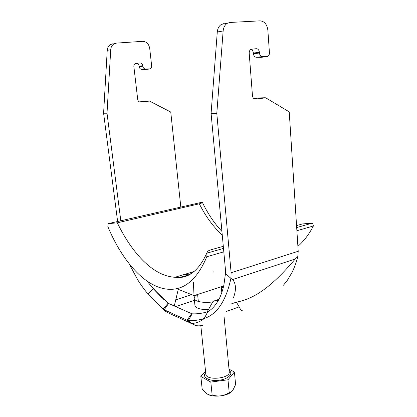 <?xml version="1.0" encoding="UTF-8"?>
<svg xmlns="http://www.w3.org/2000/svg" width="417" height="417" viewBox="0 0 417 417"><rect width="100%" height="100%" fill="white"/><g stroke="black" fill="none" stroke-linecap="round" stroke-linejoin="round"><path stroke-width="0.63" d="M195.604 325.406L166.894 312.25L163.057 309.028L168.098 303.242L191.606 313.647L187.066 320.251L164.183 309.763L163.057 309.028L146.57 292.275C143.823 289.012 139.752 283.19 137.516 279.473L129.108 263.7M191.606 313.647L192.19 313.819L188.265 320.564C193.644 320.866 198.961 320.178 204.215 318.499C200.655 321.523 196.511 323.18 191.789 323.472L190.694 323.222L187.066 320.251L188.265 320.564L191.789 323.472C194.885 325.844 198.534 326.433 202.73 325.255M192.19 313.819C197.413 314.048 202.626 313.329 207.822 311.655L204.215 318.499C217.127 314.256 226.024 300.886 230.909 278.394L232.66 279.546C237.237 285.192 235.188 293.193 233.384 297.853M283.445 285.212L287.099 280.709L292.119 272.306C294.595 267.141 296.482 261.897 297.79 256.575L295.267 259.009C275.225 282.45 257.279 298.4 236.382 302.132L239.186 306.865C240.89 310.311 241.975 311.608 242.428 310.759M168.098 303.242L153.352 288.783L147.894 293.849M168.567 303.529L164.183 309.763L166.894 312.25L171.298 314.288M207.822 311.655C212.31 309.263 216.272 304.645 219.707 297.795C220.947 295.299 223.173 288.835 223.913 284.832L225.482 273.453L230.909 278.394L231.117 272.754L298.212 251.263L297.79 256.575M225.482 273.453L225.566 270.967L211.091 113.388L216.798 113.393L231.117 272.754M216.798 113.393L223.142 30.983C223.517 27.36 224.94 24.785 227.427 23.248L230.075 22.461L259.994 20.85C264.409 21.22 267.031 24.342 267.86 30.217L269.429 52.641C269.471 54.533 268.856 55.831 267.573 56.54L262.329 56.634C260.703 56.404 259.739 55.206 259.437 53.027L259.384 52.339C259.04 50.004 257.982 48.789 256.21 48.7L251.034 49.289C249.752 50.035 249.142 51.348 249.199 53.235L252.462 95.691C252.817 97.974 253.875 99.105 255.631 99.09L265.759 97.833L289.231 111.871L298.212 251.263M211.091 113.388L217.283 31.958C217.643 28.382 219.061 25.838 221.526 24.316L224.158 23.54M261.115 57.317L256.304 57.27C254.683 57.051 253.718 55.862 253.411 53.71L253.364 53.027C253.103 51.041 252.233 49.852 250.742 49.461M253.958 98.657L259.348 97.912L265.327 97.745M223.246 287.72L221.286 287.021M112.997 43.743L110.74 44.384C108.639 45.594 107.471 47.574 107.232 50.327L103.598 113.221L107.013 113.226L110.719 49.748C110.964 46.965 112.137 44.968 114.253 43.749L116.52 43.102L142.567 41.335C146.461 41.544 148.843 43.915 149.719 48.455L151.647 65.834C151.731 67.304 151.215 68.325 150.099 68.888L145.476 69.019C144.037 68.857 143.156 67.935 142.838 66.251L142.781 65.719C142.421 63.91 141.462 62.988 139.903 62.941L135.379 63.457C134.274 64.051 133.768 65.073 133.862 66.532L137.714 99.444C138.079 101.216 139.033 102.097 140.581 102.082L149.495 101.07L170.751 112.032L180.801 206.905M139.903 62.941L136.26 63.384C137.813 63.431 138.767 64.348 139.127 66.136L139.184 66.668C139.502 68.336 140.378 69.248 141.811 69.404L146.054 69.389M149.109 101.003L139.341 101.873M103.598 113.221L117.62 221.479M107.013 113.226L120.81 220.744M162.01 297.837L153.352 288.783L147.019 281.089M230.81 304.102L236.382 302.132M174.275 306.015L178.262 289.341M194.207 298.369L194.942 305.395C195.74 308.252 200.233 309.664 208.432 309.623M218.977 299.27L213.082 301.303L207.155 311.869M218.352 300.443L213.082 301.303M198.336 301.449L197.611 294.444C195.281 295.684 194.145 296.961 194.197 298.28C194.16 301.444 203.501 303.341 212.753 301.892M231.826 391.485C227.229 396.296 212.743 397.761 207.218 393.971M200.832 376.436L202.162 389.03L205.597 392.767C207.984 394.727 210.158 395.446 212.123 394.909C218.044 396.875 223.741 396.108 229.204 392.611C230.413 392.642 231.612 391.897 232.811 390.375L235.589 384.552L234.432 371.985L227.99 379.788L210.82 382.076L200.832 376.436L205.534 371.292M229.011 369.175L234.432 371.985M229.204 392.611L227.99 379.788M212.123 394.909L210.82 382.076M179.373 277.529L176.996 276.648M296.888 230.731L313.402 225.967C308.987 234.38 303.816 241.182 297.894 246.374M223.303 246.306L211.075 249.762C208.521 250.549 207.213 251.409 207.145 252.337L206.806 256.742L223.809 251.832M206.806 256.742C197.236 279.275 184.585 290.123 168.859 289.289C145.742 288.152 122.447 261.568 107.841 226.587L108.206 223.653L202.271 202.177C207.828 213.681 214.38 223.429 221.933 231.425M184.762 274.318L187.905 275.444M108.206 223.653L117.302 222.819C132.293 253.645 153.31 276.085 174.926 277.269C180.915 277.586 186.675 276.132 192.206 272.906M222.277 235.141C213.296 226.853 205.644 216.407 199.316 203.798L117.302 222.819M199.316 203.798C201.442 203.256 202.427 202.714 202.271 202.177M313.402 225.967L312.583 223.032L302.309 223.971L296.56 225.597M312.583 223.032L296.685 227.562M223.496 248.423L207.306 253.041M185.622 274.063L188.578 275.116M223.658 285.984L194.03 295.611L193.394 282.34M194.03 295.611L176.521 288.647M165.726 311.473L159.565 305.958M226.056 311.588L239.186 306.865M232.66 279.546L295.267 259.009M175.682 306.651L194.416 300.349M175.562 299.948L191.622 294.652M255.631 99.09L255.141 99.105M256.21 48.7L250.925 49.347M259.384 52.339L253.364 53.027M259.437 53.027L253.411 53.71M262.329 56.634L256.304 57.27M266.63 56.738L260.583 57.374M223.142 30.983L217.283 31.958M110.719 49.748L107.232 50.327M149.27 69.055L145.585 69.441M145.476 69.019L141.811 69.404M142.838 66.251L139.184 66.668M142.781 65.719L139.127 66.136M140.581 102.082L140.148 102.092M200.838 325.745L205.826 374.08C205.743 380.987 230.439 378.636 229.261 371.849L229.235 371.563M229.126 370.411C233.932 373.7 227.896 379.47 218.273 380.356C208.662 381.373 201.614 376.9 205.685 372.73M166.868 312.276L167.207 312.505M151.59 286.755L164.215 299.886M227.427 23.248L221.526 24.316M114.253 43.749L110.74 44.384M221.26 286.766L221.808 292.572M224.137 317.368L229.256 371.761M213.03 271.05L213.139 272.223M193.915 271.571L174.926 277.274C180.983 278.097 186.389 276.883 191.142 273.635C197.262 269.705 202.599 262.606 207.145 252.337"/></g></svg>
